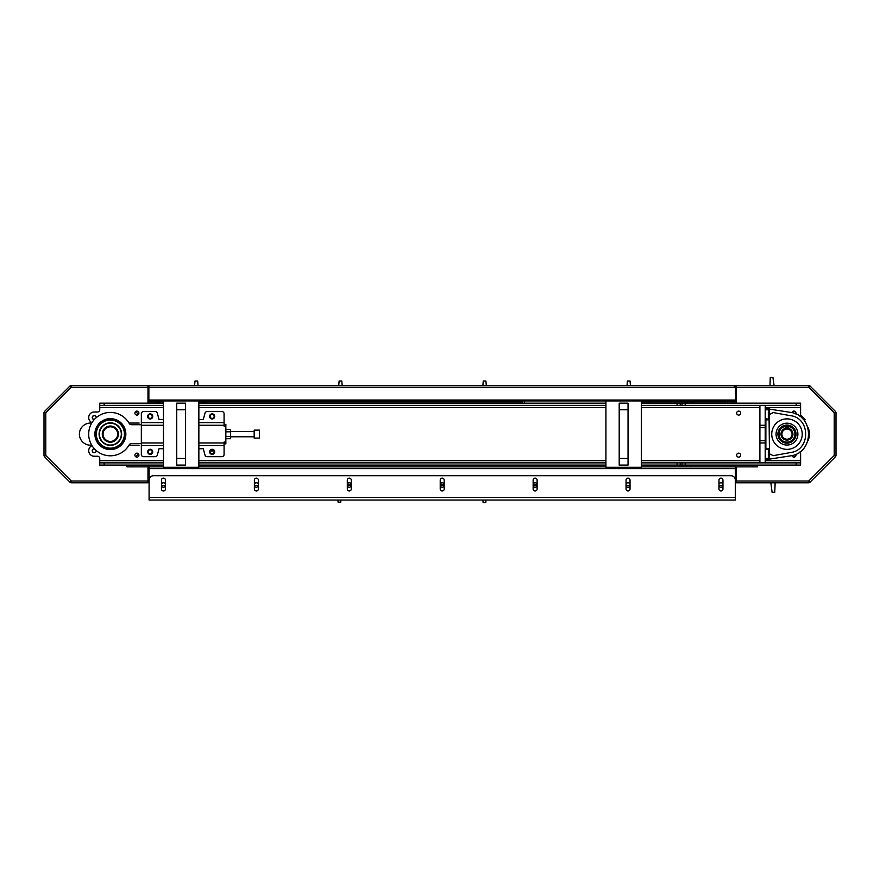 <?xml version="1.0" encoding="UTF-8"?>
<svg xmlns="http://www.w3.org/2000/svg" width="880" height="880" viewBox="0 0 880 880"><rect width="100%" height="100%" fill="white"/><g stroke="black" fill="none" stroke-linecap="round" stroke-linejoin="round"><path stroke-width="1.32" d="M210.353 450.934L213.917 450.934M163.46 405.361L104.17 405.361L104.17 403.15L99.748 403.15L99.748 409.783A2.211 2.211 0 0 1 97.537 411.994L94.215 411.994A5.533 5.533 0 0 0 92.004 422.587M104.17 403.15L163.46 403.15M198.858 403.15L605.924 403.15M641.322 403.15L677.094 403.15L677.094 405.361L680.218 405.361L680.218 403.15L677.094 403.15M680.218 403.15L682.055 403.15L682.055 405.361L685.19 405.361L685.19 403.15L682.055 403.15M685.19 403.15L796.18 403.15L796.18 405.361L800.602 405.361L800.602 403.15L796.18 403.15M185.592 409.783L185.592 403.15L176.737 403.15L176.737 465.091L185.592 465.091L185.592 409.783L176.737 409.783M628.045 409.783L628.045 403.15L619.201 403.15L619.201 465.091L628.045 465.091L628.045 409.783L619.201 409.783M740.652 455.136A1.991 1.991 0 0 1 737.66 456.863A1.991 1.991 0 0 1 737.66 453.409A1.991 1.991 0 0 1 740.652 455.136M740.652 413.105A1.991 1.991 0 0 1 737.66 414.821A1.991 1.991 0 0 1 737.66 411.378A1.991 1.991 0 0 1 740.652 413.105M214.126 416.416A1.991 1.991 0 0 1 211.134 418.143A1.991 1.991 0 0 1 211.134 414.7A1.991 1.991 0 0 1 214.126 416.416M152.185 416.416A1.991 1.991 0 0 1 149.193 418.143A1.991 1.991 0 0 1 149.193 414.7A1.991 1.991 0 0 1 152.185 416.416M138.908 413.105A1.991 1.991 0 0 1 135.916 414.821A1.991 1.991 0 0 1 135.916 411.378A1.991 1.991 0 0 1 138.908 413.105M96.206 450.527A1.991 1.991 0 0 1 94.171 452.705A1.991 1.991 0 0 1 92.235 450.626A1.991 1.991 0 0 1 94.347 448.723M94.336 419.518A1.991 1.991 0 0 1 92.235 417.604A1.991 1.991 0 0 1 94.182 415.536A1.991 1.991 0 0 1 96.206 417.703M138.908 455.136A1.991 1.991 0 0 1 135.916 456.863A1.991 1.991 0 0 1 135.916 453.409A1.991 1.991 0 0 1 138.908 455.136M152.185 451.814A1.991 1.991 0 0 1 149.193 453.541A1.991 1.991 0 0 1 149.193 450.087A1.991 1.991 0 0 1 152.185 451.814M214.126 451.814A1.991 1.991 0 0 1 211.134 453.541A1.991 1.991 0 0 1 211.134 450.087A1.991 1.991 0 0 1 214.126 451.814M792.022 412.665A1.991 1.991 0 0 1 795.96 413.105A1.991 1.991 0 0 1 795.784 413.919M795.784 454.311A1.991 1.991 0 0 1 794.189 457.116A1.991 1.991 0 0 1 792.022 455.565M759.902 427.482L759.902 425.271L765.204 425.271L765.204 427.482L759.902 427.482L759.902 462.88M765.204 427.482L765.204 442.97L759.902 442.97M765.204 440.759L759.902 440.759M765.204 462.88L765.204 442.97M765.204 425.271L765.204 405.361M759.902 405.361L759.902 425.271M104.17 462.88L99.748 462.88L99.748 465.091L104.17 465.091L104.17 462.88L163.46 462.88M198.858 462.88L605.924 462.88M641.322 462.88L677.094 462.88L677.094 465.091L680.218 465.091L680.218 462.88L677.094 462.88M680.218 462.88L682.055 462.88L682.055 465.091L685.19 465.091L685.19 462.88L682.055 462.88M796.18 462.88L796.18 465.091L800.602 465.091L800.602 462.88L685.19 462.88M765.204 407.572L800.602 407.572L800.602 405.361M92.004 445.643A5.533 5.533 0 0 0 94.215 456.236L97.537 456.236A2.211 2.211 0 0 1 99.748 458.458L99.748 462.88M641.322 467.302L641.322 400.928L605.924 400.928L605.924 467.302L641.322 467.302M198.858 467.302L198.858 400.928L163.46 400.928L163.46 467.302L198.858 467.302M796.18 405.361L685.19 405.361M682.055 405.361L680.218 405.361M677.094 405.361L641.322 405.361M605.924 405.361L198.858 405.361M99.748 405.361L104.17 405.361M605.924 465.091L198.858 465.091M163.46 465.091L104.17 465.091M796.18 465.091L685.19 465.091M682.055 465.091L680.218 465.091M677.094 465.091L641.322 465.091M800.041 451.858A4.422 4.422 0 0 1 800.602 454.025L800.602 460.669L765.204 460.669M800.602 407.572L800.602 414.205A4.422 4.422 0 0 1 800.041 416.372M800.602 462.88L800.602 460.669M110.374 426.822A7.304 7.304 0 0 1 116.688 437.778A7.304 7.304 0 0 1 104.049 437.778A7.304 7.304 0 0 1 110.374 426.822M110.374 426.382A7.744 7.744 0 0 0 103.664 437.998A7.744 7.744 0 0 0 117.073 437.998A7.744 7.744 0 0 0 110.374 426.382M135.795 411.455A34.067 34.067 0 0 1 138.27 414.568M138.27 453.673A34.067 34.067 0 0 1 135.806 456.786M785.884 442.904L788.062 442.904M785.202 428.417L785.202 427.306L788.744 427.306L788.744 428.879A5.533 5.533 0 0 1 791.439 437.382A5.533 5.533 0 0 1 782.518 437.382A5.533 5.533 0 0 1 785.202 428.879L785.202 428.417A5.973 5.973 0 0 0 782.133 437.602A5.973 5.973 0 0 0 791.824 437.602A5.973 5.973 0 0 0 788.744 428.417M785.202 427.306L788.744 427.306M786.973 426.151A7.964 7.964 0 0 1 793.87 438.097A7.964 7.964 0 0 1 780.076 438.097A7.964 7.964 0 0 1 786.973 426.151M786.973 425.271A8.844 8.844 0 0 0 779.317 438.537A8.844 8.844 0 0 0 794.64 438.537A8.844 8.844 0 0 0 786.973 425.271M803.352 417.736L805.277 419.661L804.507 420.431L800.668 416.581L801.427 415.811L803.352 417.736M771.738 433.961L771.738 434.115A15.235 15.235 0 0 1 794.596 420.915A15.235 15.235 0 0 1 794.596 447.315A15.235 15.235 0 0 1 771.738 434.115L771.738 434.269M765.204 448.723L765.787 448.382A0.66 0.66 180 0 0 765.875 448.052L765.875 420.178A0.66 0.66 180 0 0 765.787 419.848L769.087 419.848L769.472 414.436L773.234 412.577L790.295 415.646C810.777 417.824 810.777 450.406 790.295 452.584L773.234 455.653L769.472 453.805L769.087 419.848M765.204 419.518L765.787 419.848M765.204 408.452L790.867 412.434C814.352 415.492 814.352 452.738 790.867 455.807L765.204 459.778M769.087 448.756L768.339 449.515L765.204 449.515M765.204 418.715L768.845 419.188L768.856 408.474L768.339 409.783L765.204 409.783M765.204 419.188L769.087 419.474M768.845 449.053L765.204 449.053L768.779 449.075L768.845 459.767L768.856 449.042M765.204 458.458L768.339 458.458L768.779 459.404M776.05 434.115A10.934 10.934 0 0 0 792.44 443.586A10.934 10.934 0 0 0 792.44 424.655A10.934 10.934 0 0 0 776.05 434.115M777.909 434.115A9.075 9.075 0 0 0 791.516 441.969A9.075 9.075 0 0 0 791.516 426.261A9.075 9.075 0 0 0 777.909 434.115M224.081 424.38L225.852 424.38L225.852 443.85L224.081 443.85M225.852 442.079L224.081 442.079L224.081 454.476A2.211 2.211 0 0 1 221.87 456.687L207.119 456.687A2.211 2.211 0 0 1 204.985 455.048L203.28 448.723L198.858 448.723M225.852 426.151L224.081 426.151L224.081 425.271L198.858 425.271M163.46 445.621L141.339 445.621L141.339 454.476A2.211 2.211 0 0 0 143.55 456.687L155.21 456.687A2.211 2.211 0 0 0 157.344 455.048L159.038 448.723L163.46 448.723M214.676 451.814A2.541 2.541 0 0 0 210.859 449.614A2.541 2.541 0 0 0 210.859 454.014A2.541 2.541 0 0 0 214.676 451.814M152.735 451.814A2.541 2.541 0 0 0 148.918 449.614A2.541 2.541 0 0 0 148.918 454.014A2.541 2.541 0 0 0 152.735 451.814M141.339 445.621L141.339 422.609L163.46 422.609M198.858 422.609L224.081 422.609L224.081 425.271M224.081 445.621L198.858 445.621M163.46 419.518L159.038 419.518L157.344 413.193A2.211 2.211 0 0 0 155.21 411.554L143.55 411.554A2.211 2.211 0 0 0 141.339 413.765L141.339 422.609M224.081 422.609L224.081 413.765A2.211 2.211 0 0 0 221.87 411.554L207.119 411.554A2.211 2.211 0 0 0 204.985 413.193L203.28 419.518L198.858 419.518M214.676 416.416A2.541 2.541 0 0 0 210.859 414.216A2.541 2.541 0 0 0 210.859 418.627A2.541 2.541 0 0 0 214.676 416.416M152.735 416.416A2.541 2.541 0 0 0 148.918 414.216A2.541 2.541 0 0 0 148.918 418.627A2.541 2.541 0 0 0 152.735 416.416M225.852 438.713L230.626 438.713L230.626 429.517L225.852 429.517M225.852 431.816L230.626 431.816M225.852 436.414L230.626 436.414M259.479 430.133L259.479 438.097L254.166 438.097L254.166 430.133L259.479 430.133M141.339 443.52L131.505 443.52A2.651 2.651 0 0 0 129.195 444.862A21.681 21.681 0 0 1 96.459 450.747A21.681 21.681 0 0 1 96.47 417.472A21.681 21.681 0 0 1 129.206 423.379A2.651 2.651 0 0 0 131.505 424.71L141.339 424.71M125.851 434.115A15.477 15.477 0 0 0 102.63 420.706A15.477 15.477 0 0 0 102.63 447.513A15.477 15.477 0 0 0 125.851 434.115M125.73 434.115A15.367 15.367 -90 0 0 102.685 420.805A15.367 15.367 -90 0 0 102.685 447.414A15.367 15.367 -90 0 0 125.73 434.115M102.63 434.115L102.63 434.115A7.744 7.744 0 0 1 110.374 426.371A7.744 7.744 0 0 1 118.107 434.115M102.278 434.115A8.085 8.085 0 0 0 114.411 441.111A8.085 8.085 0 0 0 114.411 427.108A8.085 8.085 0 0 0 102.278 434.115M99.429 434.115A10.934 10.934 0 0 0 115.841 443.586A10.934 10.934 0 0 0 115.841 424.644A10.934 10.934 0 0 0 99.429 434.115M99.088 434.115A11.286 11.286 0 0 0 116.006 443.883A11.286 11.286 0 0 0 116.006 424.336A11.286 11.286 0 0 0 99.088 434.115M96.327 434.115A14.036 14.036 0 0 0 117.392 446.27A14.036 14.036 0 0 0 117.392 421.949A14.036 14.036 0 0 0 96.327 434.115M96.118 434.115A14.256 14.256 -90 0 0 117.491 446.457A14.256 14.256 -90 0 0 117.491 421.773A14.256 14.256 -90 0 0 96.118 434.115M781.44 434.115L781.737 435.886L781.737 432.344M781.891 434.115A5.093 5.093 0 0 1 789.525 429.715A5.093 5.093 0 0 1 789.525 438.526A5.093 5.093 0 0 1 781.891 434.115M788.744 428.879A5.533 5.533 0 0 0 785.202 428.879M785.202 428.054A6.314 6.314 0 0 1 788.744 428.054M163.46 401.819L156.827 401.819L156.827 403.15L156.827 401.819L153.285 401.819L153.285 400.928L148.863 400.928L148.863 401.819L148.863 385.451L735.559 385.451L735.559 400.928L731.137 400.928L731.137 401.819L735.559 401.819L735.559 400.928L735.559 401.819M202.18 401.819L198.858 401.819L204.094 401.819L202.18 401.819L202.18 403.15M522.467 403.15L522.467 401.819L204.094 401.819L204.094 403.15M644.633 401.819L641.322 401.819L646.558 401.819L644.633 401.819L644.633 403.15M725.384 403.15L725.384 401.819L646.558 401.819L646.558 403.15M727.595 403.15L727.595 401.819M198.044 385.451L197.659 381.018L195.008 381.018L194.623 385.451M148.863 396.429L147.983 396.374L148.863 396.429M342.177 385.451L341.792 381.018L339.13 381.018L338.745 385.451M486.31 385.451L485.914 381.018L483.263 381.018L482.878 385.451M630.432 385.451L630.047 381.018L627.396 381.018L627.011 385.451M774.081 385.451L772.904 377.3L770.253 377.454L770 385.451M770.803 482.79A8.844 8.844 0 0 1 770.902 483.384L772.112 492.382L774.763 492.261L775.137 483.186A8.844 8.844 0 0 1 775.159 482.79M482.9 500.049L483.131 502.7L485.793 502.7L486.024 500.049M337.986 500.049L338.074 502.117L340.725 502.238L341.011 500.049M147.983 399.476L148.863 399.531M735.559 400.235L736.45 400.191M736.45 473.187L735.339 473.242L735.339 468.633L735.339 489.423L735.339 476.344L736.45 476.289L735.339 476.344M147.983 472.615L149.083 472.67L147.983 472.615L147.983 466.862L147.983 481.019L147.983 475.717L149.083 475.761M736.45 397.089L735.559 397.133L736.45 397.089M347.303 484.825L351.285 485.001M440.22 485.001L444.202 485.001M533.137 485.001L537.119 485.001M736.45 403.15L736.45 385.451L809.061 385.451L808.72 387.222L809.732 385.726L808.72 387.222L809.061 385.451M836 412.39L834.229 412.731L836 412.39L836 455.851L834.229 455.51L836 455.851M835.142 455.851L834.229 455.51L835.725 456.522L834.229 455.51L834.229 412.731L835.098 412.346M809.732 385.726L835.725 411.719M835.725 456.522L809.732 482.515L808.72 481.019L809.732 482.515M809.061 482.79L808.72 481.019L809.061 482.79L736.45 482.79L736.45 466.862M808.049 440.572A15.488 15.488 0 0 0 808.049 427.669M793.144 411.29L793.969 411.29A1.815 1.815 0 0 1 795.619 413.853M795.619 454.388A1.815 1.815 0 0 1 793.969 456.951L793.144 456.951M736.45 481.019L808.72 481.019L809.061 481.899L808.72 481.019L834.229 455.51L835.12 455.906M835.142 412.39L834.229 412.731L808.72 387.222L809.061 386.331L808.72 387.222L736.45 387.222M70.939 385.451L71.28 387.222L70.268 385.726L44.275 411.719L70.268 385.726L71.28 387.222L70.939 385.451L147.983 385.451L147.983 403.15M44 412.39L44 455.851L44 412.39L45.771 412.731L44 412.39M44.858 412.39L45.771 412.731L44.275 411.719L45.771 412.731L45.771 455.51L44 455.851L45.771 455.51L44.275 456.522L44.902 455.895M70.939 481.932L71.28 481.019L147.983 481.019L147.983 482.79L70.939 482.79L71.28 481.019L70.268 482.515L71.28 481.019L70.939 482.79M70.268 482.515L44.275 456.522M91.718 423.06L90.453 423.06A11.066 11.066 0 0 0 79.398 434.115A11.066 11.066 0 0 0 90.453 445.181L91.729 445.181M129.008 445.181L139.128 445.181M139.128 423.06L129.019 423.06M95.04 452.529L94.215 452.529A1.815 1.815 0 0 1 92.4 450.714A1.815 1.815 0 0 1 94.215 448.899L94.512 448.899M94.501 419.342L94.215 419.342A1.815 1.815 0 0 1 92.4 417.527A1.815 1.815 0 0 1 94.215 415.712L95.04 415.712M726.495 465.091L726.495 466.862L757.46 466.862L757.46 465.091M726.495 466.862L690.811 466.862L690.811 465.091M641.322 466.862L690.811 466.862M198.858 466.862L605.924 466.862M163.46 466.862L157.652 466.862L157.652 465.091M126.962 465.091L126.962 466.862L157.652 466.862M161.469 484.033A2.211 2.211 0 0 1 165.451 484.033M165.451 485.969A2.211 2.211 0 0 1 161.469 485.969M254.386 484.033A2.211 2.211 0 0 1 258.368 484.033M258.368 485.969A2.211 2.211 0 0 1 254.386 485.969M347.303 484.033A2.211 2.211 0 0 1 351.285 484.033M351.285 485.969A2.211 2.211 0 0 1 347.303 485.969M440.22 484.033A2.211 2.211 0 0 1 444.202 484.033M444.202 485.969A2.211 2.211 0 0 1 440.22 485.969M533.137 484.033A2.211 2.211 0 0 1 537.119 484.033M537.119 485.969A2.211 2.211 0 0 1 533.137 485.969M626.054 484.033A2.211 2.211 0 0 1 630.036 484.033M630.036 485.969A2.211 2.211 0 0 1 626.054 485.969M718.971 484.033A2.211 2.211 0 0 1 722.953 484.033M722.953 485.969A2.211 2.211 0 0 1 718.971 485.969M149.083 465.091L149.083 489.423M735.339 466.862L735.339 468.633L149.083 468.633M722.953 488.983A1.991 1.991 0 0 1 720.962 490.974A1.991 1.991 0 0 1 718.971 488.983L718.971 480.128A1.991 1.991 0 0 1 720.962 478.137A1.991 1.991 0 0 1 722.953 480.128L722.953 488.983M630.036 488.983A1.991 1.991 0 0 1 628.045 490.974A1.991 1.991 0 0 1 626.054 488.983L626.054 480.128A1.991 1.991 0 0 1 628.045 478.137A1.991 1.991 0 0 1 630.036 480.128L630.036 488.983M537.119 488.983A1.991 1.991 0 0 1 535.128 490.974A1.991 1.991 0 0 1 533.137 488.983L533.137 480.128A1.991 1.991 0 0 1 535.128 478.137A1.991 1.991 0 0 1 537.119 480.128L537.119 488.983M444.202 488.983A1.991 1.991 0 0 1 442.211 490.974A1.991 1.991 0 0 1 440.22 488.983L440.22 480.128A1.991 1.991 0 0 1 442.211 478.137A1.991 1.991 0 0 1 444.202 480.128L444.202 488.983M351.285 488.983A1.991 1.991 0 0 1 349.294 490.974A1.991 1.991 0 0 1 347.303 488.983L347.303 480.128A1.991 1.991 0 0 1 349.294 478.137A1.991 1.991 0 0 1 351.285 480.128L351.285 488.983M258.368 488.983A1.991 1.991 0 0 1 256.377 490.974A1.991 1.991 0 0 1 254.386 488.983L254.386 480.128A1.991 1.991 0 0 1 256.377 478.137A1.991 1.991 0 0 1 258.368 480.128L258.368 488.983M165.451 488.983A1.991 1.991 0 0 1 163.46 490.974A1.991 1.991 0 0 1 161.469 488.983L161.469 480.128A1.991 1.991 0 0 1 163.46 478.137A1.991 1.991 0 0 1 165.451 480.128L165.451 488.983M735.339 500.049L149.083 500.049L149.083 480.128A4.422 4.422 0 0 1 153.505 475.706L730.917 475.706A4.422 4.422 0 0 1 735.339 480.128L735.339 500.049L730.917 500.049M722.953 485.441L718.971 485.441M630.036 485.441L626.054 485.441M537.119 485.441L533.137 485.441M444.202 485.441L440.22 485.441M351.285 485.441L347.303 485.441M258.368 485.441L254.386 485.441M165.451 485.441L161.469 485.441M734.239 386.331L735.559 386.331M731.137 401.819L641.322 400.928M605.924 400.928L198.858 400.928M148.863 401.819L153.285 401.819M153.285 400.928L163.46 400.928M693.33 400.928L731.137 400.928M185.592 458.458L176.737 458.458M628.045 458.458L619.201 458.458M99.748 407.572L163.46 407.572M198.858 407.572L605.924 407.572M641.322 407.572L759.902 407.572M759.902 460.669L641.322 460.669M605.924 460.669L198.858 460.669M163.46 460.669L99.748 460.669M769.472 453.805L769.472 459.646M769.472 408.584L769.472 414.436M765.787 448.382L769.087 448.382M765.204 419.166L768.779 419.166L768.779 408.826M768.339 418.715L768.339 409.783M768.339 458.458L768.339 449.515M163.46 425.271L141.339 425.271M224.081 442.97L198.858 442.97M163.46 442.97L141.339 442.97M648.472 403.15L648.472 401.819M520.553 401.819L520.553 403.15M524.381 403.15L524.381 401.819M206.008 403.15L206.008 401.819M693.121 403.15L693.121 401.819M691.548 401.819L691.548 403.15M685.971 401.819L685.971 403.15M687.544 403.15L687.544 401.819M159.038 403.15L159.038 401.819M71.28 481.019L45.771 455.51L44.858 455.851M147.983 387.222L71.28 387.222L45.771 412.731L44.88 412.324M730.774 465.091L730.774 466.862M735.064 466.862L735.064 465.091M686.532 465.091L686.532 466.862M682.242 465.091L682.242 466.862M201.894 466.862L201.894 465.091M153.373 465.091L153.373 466.862M753.038 465.091L753.038 466.862M131.384 466.862L131.384 465.091M735.339 497.387L149.083 497.387M686.598 400.928L686.598 401.819M689.964 401.819L689.964 400.928M148.863 387.222L735.559 387.222M148.863 400.048L735.559 400.048M254.166 431.464L230.626 431.464M254.166 436.777L230.626 436.777"/></g></svg>
